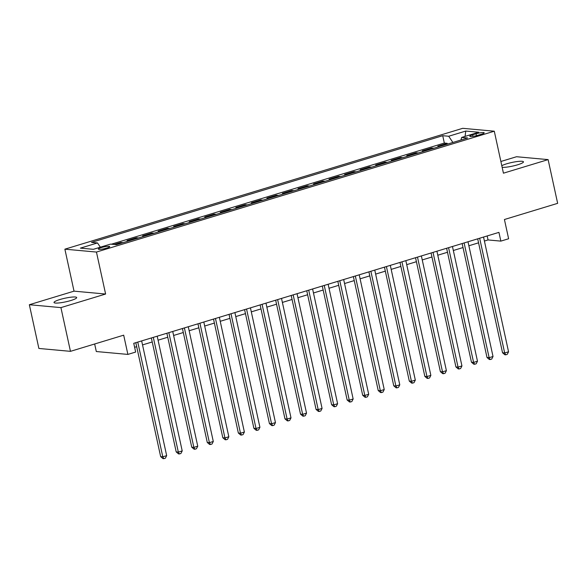 <?xml version="1.0" encoding="UTF-8"?>
<svg xmlns="http://www.w3.org/2000/svg" width="587" height="587" viewBox="0 0 587 587"><rect width="100%" height="100%" fill="white"/><g stroke="black" fill="none" stroke-linecap="round" stroke-linejoin="round"><path stroke-width="0.88" d="M70.8 300.529A11.608 1.849 -12.3 0 0 76.684 297.558A11.608 1.849 -12.3 0 0 59.881 299.531A11.608 1.849 -12.3 0 0 54.004 302.503A11.608 1.849 -12.3 0 0 70.8 300.529M502.156 167.332A11.608 1.849 -12.3 0 0 517.587 164.808A11.608 1.849 -12.3 0 0 523.465 161.836A11.608 1.849 -12.3 0 0 506.662 163.81A11.608 1.849 -12.3 0 0 501.804 165.71M106.753 248.081A5.804 0.925 -12.3 0 0 109.688 246.599A5.804 0.925 -12.3 0 0 101.287 247.582A5.804 0.925 -12.3 0 0 98.352 249.071A5.804 0.925 -12.3 0 0 106.753 248.081M94.661 343.989L96.305 351.532L127.885 354.416L135.656 352.053L133.748 343.307L498.943 232.371L500.85 241.118L508.621 238.755L504.424 219.516L557.65 203.344L548.119 159.613L516.538 156.729L500.887 161.484M29.35 304.726L38.881 348.458L70.462 351.342L60.923 307.61L105.609 294.036L96.451 252.058L64.878 249.174L74.028 291.152L29.35 304.726L60.923 307.61M96.451 252.058L494.283 131.202L462.703 128.318L64.878 249.174M440.089 146.354L437.858 146.148L447.184 143.316L447.367 144.138M433.874 148.24L431.643 148.034L431.827 148.863M431.643 148.034L422.317 150.866L424.548 151.072M409.007 155.79L406.784 155.592L416.102 152.759L416.286 153.581M393.473 160.515L391.243 160.31L400.561 157.477L400.745 158.299M377.933 165.233L375.702 165.028L385.021 162.195L385.204 163.025M362.392 169.951L360.161 169.753L369.487 166.921L369.663 167.743M346.851 174.677L344.62 174.471L353.946 171.639L354.122 172.468M331.31 179.395L329.08 179.189L338.406 176.357L338.582 177.186M315.769 184.12L313.539 183.914L322.865 181.082L323.041 181.904M300.228 188.838L297.998 188.632L307.324 185.8L307.5 186.629M284.688 193.556L282.457 193.358L291.783 190.518L291.959 191.347M269.147 198.281L266.916 198.076L276.242 195.244L276.418 196.065M253.606 202.999L251.375 202.794L260.701 199.962L260.885 200.791M238.065 207.717L235.835 207.519L245.161 204.687L245.344 205.509M222.524 212.443L220.294 212.237L229.62 209.405L229.803 210.234M206.984 217.161L204.753 216.955L214.079 214.123L214.262 214.952M191.45 221.886L189.219 221.681L198.538 218.848L198.722 219.67M175.909 226.604L173.679 226.399L182.997 223.566L183.181 224.395M160.368 231.322L158.138 231.124L167.456 228.284L167.64 229.113M144.828 236.047L142.597 235.842L151.923 233.01L152.099 233.831M129.287 240.765L127.056 240.56L136.382 237.728L136.558 238.557M114.201 244.463L120.841 242.453L121.017 243.275M476.05 133.777L472.63 134.812A5.621 0.895 -12.3 0 0 469.783 136.25A5.621 0.895 -12.3 0 0 477.921 135.296L481.34 134.254A5.621 0.895 -12.3 0 0 484.187 132.816A5.621 0.895 -12.3 0 0 476.05 133.777L476.468 135.7M452.893 142.458L448.695 136.25L442.723 135.707L91.513 242.394L97.486 242.937L80.39 248.132L93.362 249.314L110.459 244.126L116.431 244.669L467.641 137.982L461.668 137.439L460.942 140.014M448.695 136.25L465.792 131.062L478.765 132.244L461.668 137.439M447.184 143.316L444.33 143.052L111.347 244.207M120.841 242.453L123.072 242.651M136.382 237.728L138.613 237.933M151.923 233.01L154.146 233.215M167.456 228.284L169.687 228.49M182.997 223.566L185.228 223.772M198.538 218.848L200.769 219.046M214.079 214.123L216.31 214.328M229.62 209.405L231.85 209.61M245.161 204.687L247.391 204.885M260.701 199.962L262.932 200.167M276.242 195.244L278.473 195.449M291.783 190.518L294.014 190.724M307.324 185.8L309.554 186.006M322.865 181.082L325.095 181.28M338.406 176.357L340.636 176.562M353.946 171.639L356.177 171.844M369.487 166.921L371.71 167.119M385.021 162.195L387.251 162.401M400.561 157.477L402.792 157.683M416.102 152.759L418.333 152.958M127.885 354.416L123.688 335.17L70.462 351.342M494.283 131.202L503.433 173.187L548.119 159.613M484.414 241.052L488.046 239.944L500.85 241.118M134.621 347.313L136.683 346.682M142.531 344.907L152.224 341.964M158.072 340.189L167.765 337.239M173.613 335.463L183.305 332.521M189.153 330.745L198.846 327.803M204.687 326.027L214.387 323.077M220.228 321.302L229.928 318.359M235.769 316.584L245.461 313.641M251.309 311.858L261.002 308.916M266.85 307.14L276.543 304.198M282.391 302.422L292.084 299.473M297.932 297.697L307.625 294.755M313.473 292.979L323.166 290.037M329.013 288.261L338.706 285.311M344.554 283.536L354.247 280.593M360.095 278.818L369.788 275.875M375.636 274.092L385.329 271.15M391.177 269.374L400.87 266.432M406.718 264.656L416.41 261.707M422.251 259.931L431.951 256.989M437.792 255.213L447.492 252.271M453.333 250.495L463.026 247.545M468.874 245.77L478.566 242.827M487.173 235.945L488.046 239.944M444.33 143.052L442.723 135.707M97.486 242.937L100.362 247.193M465.051 136.411L465.792 131.062M105.609 294.036L74.028 291.152M477.693 238.821L502.538 352.765L504.673 352.963L479.66 238.227M508.555 351.782L507.249 354.35L505.693 354.819L504.673 352.963L508.555 351.782L483.541 237.045M505.693 354.819L504.842 354.746L502.538 352.765M462.152 243.546L486.997 357.483L489.132 357.681L464.119 242.945M493.021 356.5L491.708 359.068L490.152 359.545L489.132 357.681L493.021 356.5L468 241.771M490.152 359.545L489.301 359.464L486.997 357.483M446.619 248.264L471.456 362.208L473.592 362.399L448.578 247.67M477.48 361.218L476.167 363.793L474.612 364.263L473.592 362.399L477.48 361.218L452.46 246.489M474.612 364.263L473.76 364.182L471.456 362.208M431.078 252.982L455.916 366.926L458.051 367.124L433.037 252.388M461.94 365.943L460.626 368.511L459.071 368.981L458.051 367.124L461.94 365.943L436.919 251.207M459.071 368.981L458.22 368.907L455.916 366.926M415.537 257.708L440.382 371.652L442.51 371.842L417.496 257.113M446.399 370.661L445.085 373.229L443.53 373.706L442.51 371.842L446.399 370.661L421.378 255.932M443.53 373.706L442.679 373.625L440.382 371.652M399.996 262.426L424.841 376.37L426.969 376.561L401.956 261.831M430.858 375.387L429.545 377.955L427.996 378.424L426.969 376.561L430.858 375.387L405.844 260.65M427.996 378.424L427.138 378.351L424.841 376.37M384.456 267.151L409.3 381.088L411.428 381.286L386.415 266.549M415.317 380.105L414.004 382.673L412.456 383.15L411.428 381.286L415.317 380.105L390.304 265.368M412.456 383.15L411.597 383.069L409.3 381.088M368.915 271.869L393.76 385.813L395.895 386.004L370.874 271.275M399.776 384.823L398.463 387.398L396.915 387.868L395.895 386.004L399.776 384.823L374.763 270.093M396.915 387.868L396.056 387.787L393.76 385.813M353.374 276.587L378.219 390.531L380.354 390.729L355.333 275.993M384.236 389.548L382.929 392.116L381.374 392.586L380.354 390.729L384.236 389.548L359.222 274.811M381.374 392.586L380.515 392.512L378.219 390.531M337.833 281.312L362.678 395.249L364.813 395.447L339.792 280.711M368.695 394.266L367.389 396.834L365.833 397.311L364.813 395.447L368.695 394.266L343.681 279.537M365.833 397.311L364.982 397.23L362.678 395.249M322.292 286.03L347.137 399.974L349.272 400.165L324.251 285.436M353.154 398.984L351.848 401.559L350.292 402.029L349.272 400.165L353.154 398.984L328.14 284.255M350.292 402.029L349.441 401.948L347.137 399.974M306.752 290.748L331.596 404.692L333.732 404.891L308.711 290.154M337.613 403.709L336.307 406.277L334.751 406.747L333.732 404.891L337.613 403.709L312.6 288.973M334.751 406.747L333.9 406.674L331.596 404.692M291.211 295.474L316.055 409.418L318.191 409.609L293.177 294.879M322.072 408.427L320.766 410.995L319.211 411.472L318.191 409.609L322.072 408.427L297.059 293.698M319.211 411.472L318.359 411.392L316.055 409.418M275.67 300.192L300.515 414.136L302.65 414.327L277.636 299.597M306.531 413.153L305.225 415.721L303.67 416.19L302.65 414.327L306.531 413.153L281.518 298.416M303.67 416.19L302.819 416.117L300.515 414.136M260.129 304.91L284.974 418.854L287.109 419.052L262.096 304.315M290.998 417.871L289.685 420.439L288.129 420.916L287.109 419.052L290.998 417.871L265.977 303.134M288.129 420.916L287.278 420.835L284.974 418.854M244.588 309.635L269.433 423.579L271.568 423.77L246.555 309.041M275.457 422.589L274.144 425.164L272.588 425.634L271.568 423.77L275.457 422.589L250.436 307.859M272.588 425.634L271.737 425.553L269.433 423.579M229.055 314.353L253.892 428.297L256.027 428.495L231.014 313.759M259.916 427.314L258.603 429.882L257.047 430.352L256.027 428.495L259.916 427.314L234.895 312.577M257.047 430.352L256.196 430.278L253.892 428.297M213.514 319.079L238.351 433.015L240.487 433.213L215.473 318.477M244.375 432.032L243.062 434.6L241.506 435.077L240.487 433.213L244.375 432.032L219.355 317.303M241.506 435.077L240.655 434.996L238.351 433.015M197.973 323.797L222.818 437.741L224.946 437.931L199.932 323.202M228.835 436.75L227.521 439.325L225.966 439.795L224.946 437.931L228.835 436.75L203.814 322.021M225.966 439.795L225.115 439.714L222.818 437.741M182.432 328.515L207.277 442.459L209.405 442.657L184.391 327.92M213.294 441.475L211.98 444.043L210.432 444.513L209.405 442.657L213.294 441.475L188.28 326.739M210.432 444.513L209.574 444.44L207.277 442.459M166.891 333.24L191.736 447.184L193.864 447.375L168.851 332.646M197.753 446.193L196.44 448.762L194.891 449.238L193.864 447.375L197.753 446.193L172.739 331.464M194.891 449.238L194.033 449.158L191.736 447.184M151.351 337.958L176.195 451.902L178.331 452.093L153.31 337.364M182.212 450.919L180.906 453.487L179.351 453.956L178.331 452.093L182.212 450.919L157.199 336.182M179.351 453.956L178.492 453.883L176.195 451.902M135.81 342.676L160.655 456.62L162.79 456.818L137.769 342.082M166.671 455.637L165.365 458.205L163.81 458.682L162.79 456.818L166.671 455.637L141.658 340.9M163.81 458.682L162.951 458.601L160.655 456.62M472.975 136.375L472.63 134.812"/></g></svg>
